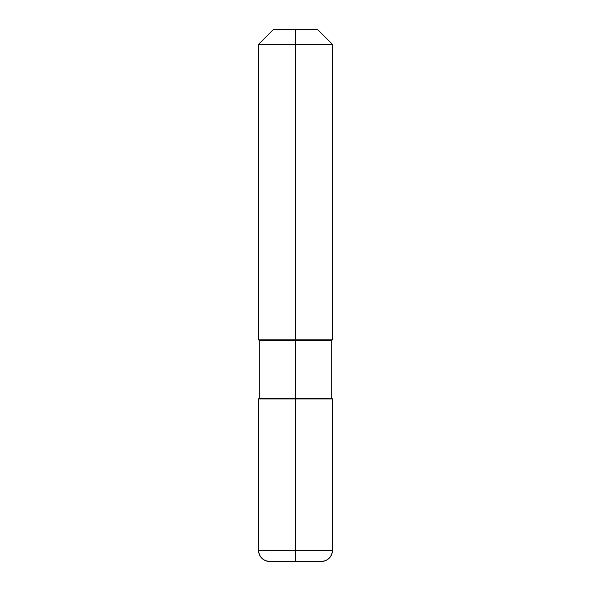 <?xml version="1.0" encoding="UTF-8"?>
<svg xmlns="http://www.w3.org/2000/svg" width="591" height="591" viewBox="0 0 591 591"><rect width="100%" height="100%" fill="white"/><g stroke="black" fill="none" stroke-linecap="round" stroke-linejoin="round"><path stroke-width="0.89" d="M295.5 29.55L273.338 29.55L317.663 29.55L295.5 29.55L295.5 44.325L258.562 44.325L258.562 339.825L332.438 339.825L258.562 339.825L259.301 340.564L259.301 398.186L258.562 398.925L332.438 398.925L332.438 550.369A11.081 11.081 0 0 1 321.356 561.45L269.644 561.45L321.356 561.45C328.086 560.793 331.78 557.099 332.438 550.369L295.5 550.369L295.5 561.45L295.5 398.925L332.438 398.925L332.438 550.369L258.562 550.369L258.562 398.925L258.562 550.369L258.562 398.925L332.438 398.925L258.562 398.925L295.5 398.925L295.5 550.369L258.562 550.369C259.22 557.099 262.914 560.793 269.644 561.45A11.081 11.081 0 0 1 258.562 550.369A11.081 11.081 0 0 0 269.644 561.45M258.562 398.925L259.301 398.186L259.301 340.564L331.699 340.564L331.699 398.186L259.301 398.186L295.5 398.186L295.5 340.564L331.699 340.564L332.438 339.825L332.438 44.325L317.663 29.55L332.438 44.325L295.5 44.325L295.5 340.564L259.301 340.564L258.562 339.825L258.562 44.325L273.338 29.55L258.562 44.325L332.438 44.325L332.438 339.825L331.699 340.564L331.699 398.186L332.438 398.925L331.699 398.186L295.5 398.186L295.5 398.925"/></g></svg>

